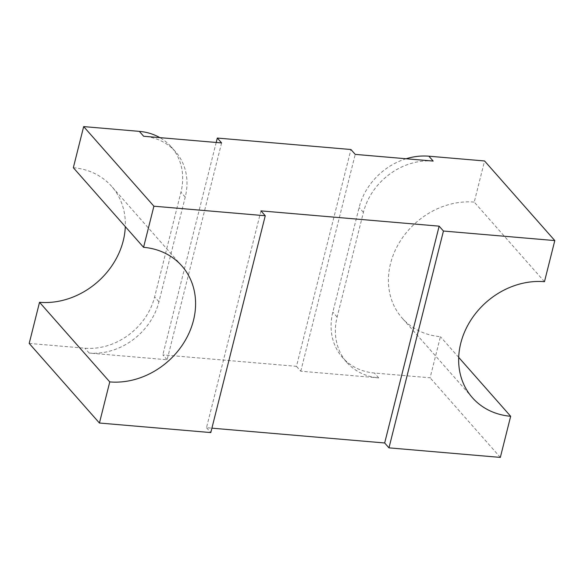 <?xml version="1.0" encoding="UTF-8"?>
<svg xmlns="http://www.w3.org/2000/svg" width="584" height="584" viewBox="0 0 584 584"><rect width="100%" height="100%" fill="white"/><g stroke="black" fill="none" stroke-linecap="round" stroke-linejoin="round"><path stroke-width="0.44" stroke-dasharray="2.92 2.19" d="M544.471 281.7L474.237 202.093L484.567 160.972M406.128 158.753A61.327 52.005 138.6 0 0 359.116 207.502L332.829 312.17A61.327 52.005 138.6 0 0 342.516 357.517A61.327 52.005 138.6 0 0 374.424 373.023L430.101 377.797L440.431 336.676A73.591 62.408 -41.4 0 1 402.15 318.076A73.591 62.408 -41.4 0 1 390.514 263.654A73.591 62.408 -41.4 0 1 474.237 202.093M29.2 343.421L84.884 348.195A61.327 52.005 138.6 0 0 154.643 296.891L180.938 192.224A61.327 52.005 138.6 0 0 171.243 146.876A61.327 52.005 138.6 0 0 159.877 137.642M221.599 142.927L167.133 359.751L89.184 353.064A61.327 52.005 138.6 0 0 158.95 301.767L185.237 197.093A61.327 52.005 138.6 0 0 175.543 151.745A61.327 52.005 138.6 0 0 143.642 136.247M167.133 359.751L162.834 354.875L296.468 366.336L350.933 149.519M433.182 161.075A61.327 52.005 138.6 0 0 363.416 212.372L337.129 317.046A61.327 52.005 138.6 0 0 346.823 362.394A61.327 52.005 138.6 0 0 378.724 377.892L300.767 371.212L296.468 366.336M500.335 457.403L430.101 377.797M260.96 210.882L206.495 427.7L211.904 428.167M206.495 427.7L210.795 432.576M73.336 167.718A73.591 62.408 -41.4 0 1 111.617 186.318A73.591 62.408 -41.4 0 1 125.305 226.621M216.189 142.467L162.834 354.875M458.695 357.379L440.431 336.676M300.767 371.212L355.233 154.388M185.237 197.093L180.938 192.224M158.95 301.767L154.643 296.891M89.184 353.064L84.884 348.195M378.724 377.892L374.424 373.023M337.129 317.046L332.829 312.17M363.416 212.372L359.116 207.502M181.85 265.924L111.617 186.318M472.383 397.682L402.15 318.076M346.823 362.394L342.516 357.517M175.543 151.745L171.243 146.876"/><path stroke-width="0.88" d="M211.904 428.167L384.674 442.979L388.973 447.855L500.335 457.403L510.664 416.282A73.591 62.408 -41.4 0 1 472.383 397.682A73.591 62.408 -41.4 0 1 460.754 343.261A73.591 62.408 -41.4 0 1 544.471 281.7L554.8 240.579L443.439 231.03L439.139 226.161L260.96 210.882L265.26 215.751L153.899 206.203L83.665 126.597L73.336 167.718L143.569 247.324A73.591 62.408 -41.4 0 1 181.85 265.924A73.591 62.408 -41.4 0 1 184.011 342.479A73.591 62.408 -41.4 0 1 109.763 381.907L39.529 302.3L29.2 343.421L99.433 423.028L210.795 432.576L265.26 215.751M159.877 137.642A61.327 52.005 138.6 0 0 139.342 131.371L83.665 126.597M554.8 240.579L484.567 160.972L428.882 156.198A61.327 52.005 138.6 0 0 406.128 158.753M139.342 131.371L143.642 136.247L221.599 142.927L217.299 138.058L350.933 149.519L355.233 154.388L433.182 161.075L428.882 156.198M125.305 226.621A73.591 62.408 -41.4 0 1 39.529 302.3M217.299 138.058L216.189 142.467M388.973 447.855L443.439 231.03M153.899 206.203L143.569 247.324M109.763 381.907L99.433 423.028M510.664 416.282L458.695 357.379M384.674 442.979L439.139 226.161"/></g></svg>

